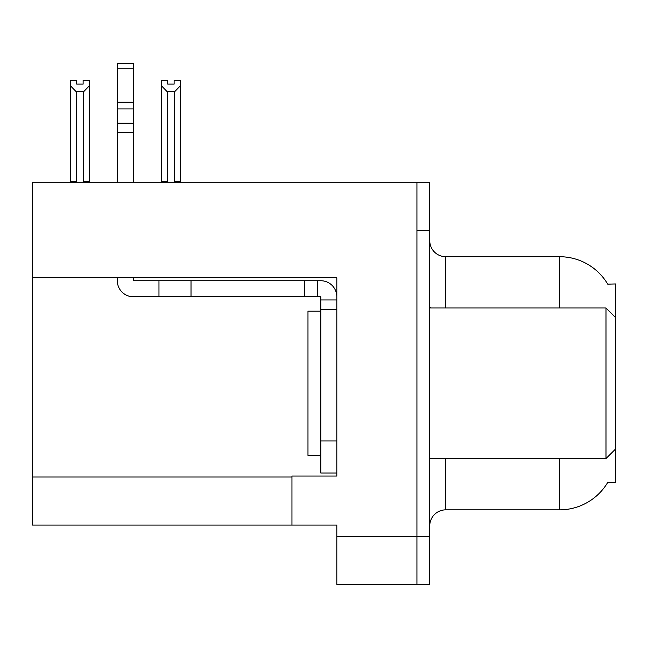 <?xml version="1.0" encoding="UTF-8"?>
<svg xmlns="http://www.w3.org/2000/svg" width="648" height="648" viewBox="0 0 648 648"><rect width="100%" height="100%" fill="white"/><g stroke="black" fill="none" stroke-linecap="round" stroke-linejoin="round"><path stroke-width="0.97" d="M32.4 277.7L336.814 277.7L336.814 476.045L291.956 476.045L291.956 525.074L32.4 525.074L32.4 182.209L416.931 182.209L416.931 584.358L336.814 584.358L336.814 536.293L416.931 536.293L416.931 584.358L429.745 584.358L429.745 536.293L416.931 536.293L416.931 230.275L429.745 230.275L429.745 536.293M291.956 525.074L336.814 525.074L336.814 536.293M607.735 284.148A56.076 56.076 0 0 0 559.524 256.705A56.076 56.076 0 0 1 607.735 284.148L615.6 283.946L615.6 317.593L605.985 307.978L605.985 458.582L429.745 458.582M615.6 317.593L615.6 482.614L607.613 482.614L607.897 482.136A56.076 56.076 0 0 1 559.524 509.855A56.076 56.076 0 0 0 607.613 482.614M445.767 458.582L445.767 509.855A16.022 16.022 0 0 0 429.745 525.876A16.022 16.022 0 0 1 445.767 509.855L559.524 509.855L559.524 458.582M559.524 307.978L559.524 256.705A56.076 56.076 0 0 1 607.613 283.946A56.076 56.076 0 0 0 559.524 256.705L445.767 256.705A16.022 16.022 0 0 1 429.745 240.683A16.022 16.022 0 0 0 445.767 256.705L445.767 307.978M416.931 182.209L429.745 182.209L429.745 230.275M175.389 182.209L174.604 181.408L174.604 91.749L167.241 91.749L161.303 85.633L161.303 80.303L167.719 80.303L167.719 84.102L174.126 84.102L167.719 84.102M174.126 84.102L174.126 80.303L180.533 80.303L180.533 85.633L174.604 91.749M174.604 181.408L180.533 181.408L180.533 182.209L180.533 85.633M167.241 91.749L167.241 181.408L166.447 182.209M161.303 181.408L161.303 85.633L161.303 181.408L167.241 181.408M83.122 84.102L76.707 84.102L83.122 84.102L83.122 80.303L89.529 80.303L89.529 85.633L83.6 91.749L76.237 91.749L76.237 181.408L70.3 181.408L70.3 182.209M76.237 91.749L70.3 85.633L70.3 80.303L76.707 80.303L76.707 84.102M76.237 181.408L75.443 182.209M70.3 85.633L70.3 181.408M89.529 85.633L89.529 181.408L83.6 181.408L83.6 91.749M84.386 182.209L83.6 181.408M89.529 181.408L89.529 182.209M117.32 277.7L117.32 280.738A16.022 16.022 0 0 0 133.342 296.76L158.971 296.76L158.971 280.738L320.792 280.738A16.022 16.022 0 0 1 336.814 296.768M320.792 473.008L336.814 473.008L320.792 473.008L320.792 296.76L317.585 296.76L317.585 280.738M336.814 299.967L320.792 299.967M336.814 309.582L320.792 309.582M158.971 296.76L304.771 296.76L304.771 280.738M317.585 296.76L304.771 296.76M133.342 277.7L133.342 280.738L158.971 280.738M117.32 182.209L117.32 132.613L133.342 132.613L133.342 182.209M133.342 68.761L117.32 68.761L117.32 63.642L133.342 63.642L133.342 132.613M117.32 132.613L117.32 123.217L133.342 123.217M133.342 108.937L117.32 108.937L117.32 68.761M117.32 108.937L117.32 123.217M133.342 102.198L117.32 102.198M320.792 311.186L307.978 311.186L307.978 455.382L320.792 455.382M429.745 307.978L605.985 307.978M32.4 477.009L291.956 477.009M431.033 307.978A16.022 2.778 -0 0 1 429.745 306.885M336.814 440.964L320.792 440.964M191.014 296.76L191.014 280.738M615.6 448.975L605.985 458.582"/></g></svg>
